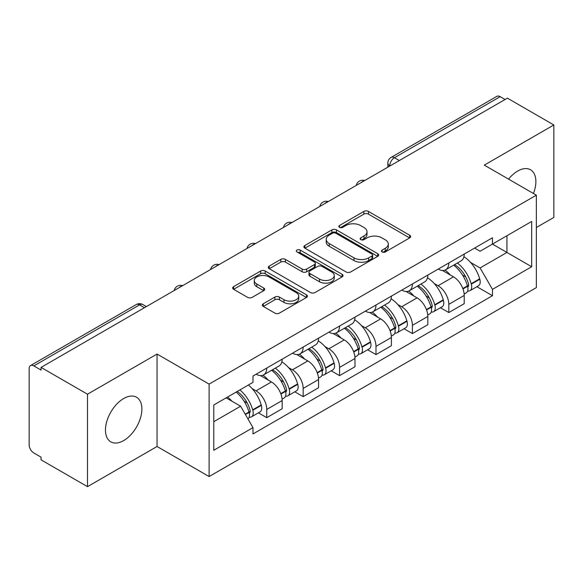 <?xml version="1.0" encoding="UTF-8"?>
<svg xmlns="http://www.w3.org/2000/svg" width="583" height="583" viewBox="0 0 583 583"><rect width="100%" height="100%" fill="white"/><g stroke="black" fill="none" stroke-linecap="round" stroke-linejoin="round"><path stroke-width="0.87" d="M382.127 251.951A2.266 1.312 0 0 0 385.334 251.951L409.674 237.893A3.243 1.873 0 0 0 410.629 236.574A3.243 1.873 0 0 0 409.674 235.248L368.441 211.44A3.243 1.873 0 0 0 363.858 211.44L339.517 225.497A2.266 1.312 0 0 0 338.847 226.423A2.266 1.312 0 0 0 339.517 227.348A2.266 1.312 0 0 0 342.724 227.348L345.872 225.526A10.37 5.983 0 0 1 360.534 225.526L363.974 227.508A10.37 5.983 0 0 1 367.006 231.743A10.37 5.983 0 0 1 363.974 235.977L360.819 237.798A2.266 1.312 0 0 0 360.156 238.724A2.266 1.312 0 0 0 360.819 239.649A2.266 1.312 0 0 0 364.025 239.649L367.181 237.828A10.37 5.983 0 0 1 381.843 237.828L385.276 239.81A10.37 5.983 0 0 1 388.314 244.044A10.37 5.983 0 0 1 385.276 248.278L382.127 250.1A2.266 1.312 0 0 0 381.464 251.025A2.266 1.312 0 0 0 382.127 251.951L382.127 250.1M123.683 440.573A25.747 14.866 120 0 0 140.503 417.88A25.747 14.866 120 0 0 136.553 397.249A25.747 14.866 120 0 0 123.683 398.524A25.747 14.866 120 0 0 106.857 421.21A25.747 14.866 120 0 0 110.806 441.848A25.747 14.866 120 0 0 123.683 440.573M533.438 193.498A25.747 14.866 120 0 0 530.545 169.784A25.747 14.866 120 0 0 517.675 171.059A25.747 14.866 120 0 0 508.558 179.134M263.283 303.765A3.243 1.873 0 0 0 262.328 305.091A3.243 1.873 0 0 0 263.283 306.41L274.848 313.093A3.243 1.873 0 0 0 279.432 313.093L306.469 297.483A3.243 1.873 0 0 0 307.416 296.164A3.243 1.873 0 0 0 306.469 294.838L265.229 271.029A3.243 1.873 0 0 0 260.645 271.029L233.608 286.639A3.243 1.873 0 0 0 232.661 287.958A3.243 1.873 0 0 0 233.608 289.285L247.586 297.352A3.243 1.873 0 0 0 252.169 297.352L263.735 290.669A3.243 1.873 0 0 0 264.689 289.35A3.243 1.873 0 0 0 263.735 288.024L256.804 284.023A8.665 5.007 0 0 1 254.268 280.489A8.665 5.007 0 0 1 259.617 275.861A8.665 5.007 0 0 1 269.062 276.947L296.215 292.622A8.665 5.007 0 0 1 298.751 296.164A8.665 5.007 0 0 1 293.402 300.784A8.665 5.007 0 0 1 283.957 299.698L279.432 297.09A3.243 1.873 0 0 0 274.848 297.09L263.283 303.765L263.283 306.41M209.108 384.102L157.06 354.056L87.501 394.21L41.05 367.399L507.399 98.155L553.85 124.966L484.298 165.127L536.345 195.174L209.108 384.102L209.108 476.551L536.345 287.623L536.345 195.174M346.098 271.955A3.243 1.873 0 0 0 350.682 271.955L377.718 256.345A3.243 1.873 0 0 0 378.666 255.026A3.243 1.873 0 0 0 377.718 253.7L336.478 229.891A3.243 1.873 0 0 0 331.895 229.891L304.865 245.501A3.243 1.873 0 0 0 303.911 246.82A3.243 1.873 0 0 0 304.865 248.147L346.098 271.955M297.862 252.439A2.266 1.312 0 0 1 300.165 252.76L300.165 250.063L342.09 274.272A3.243 1.873 0 0 1 343.037 275.591A3.243 1.873 0 0 1 342.09 276.918L315.06 292.52A3.243 1.873 0 0 1 310.477 292.52L269.237 268.712L269.237 266.067A3.243 1.873 0 0 0 268.289 267.393A3.243 1.873 0 0 0 269.237 268.712M269.237 266.067L280.809 259.391A3.243 1.873 0 0 1 285.386 259.391L302.111 269.047A3.243 1.873 0 0 0 306.694 269.047L314.368 264.616A3.243 1.873 0 0 0 315.316 263.29A3.243 1.873 0 0 0 314.368 261.971L296.958 251.914A2.266 1.312 0 0 1 296.295 250.989A2.266 1.312 0 0 1 297.694 249.779A2.266 1.312 0 0 1 300.165 250.063M87.501 394.21L87.501 486.659L41.05 459.841L41.05 457.145L33.821 452.969A6.602 3.811 -120 0 1 29.15 444.88L29.15 368.609A6.602 3.811 -120 0 1 30.52 365.585L136.254 304.545A6.602 3.811 60 0 1 139.548 304.873L33.821 365.913A6.602 3.811 -120 0 0 30.52 365.585M536.345 227.523L553.85 217.415L553.85 124.966M87.501 486.659L157.06 446.498L209.108 476.551M41.05 367.399L41.05 370.088L33.821 365.913M399.333 160.544L394.436 157.716A6.602 3.811 60 0 0 391.135 157.388L496.869 96.341A6.602 3.811 60 0 1 500.163 96.669L394.436 157.716A6.602 3.811 120 0 0 389.765 165.798L389.765 166.068M505.067 99.504L500.163 96.669M448.815 262.962A15.187 8.767 60 0 1 445.674 269.776L461.08 260.885A15.187 8.767 -120 0 0 464.221 254.064M434.197 283.491L438.081 285.736A15.187 8.767 60 0 1 448.815 304.333L464.221 295.435A15.187 8.767 -120 0 0 453.487 276.838L442.461 270.476M464.221 295.435L464.221 303.656L448.815 312.554L440.464 307.729M445.674 269.776A15.187 8.767 60 0 1 438.197 269.091M448.815 304.333L448.815 312.554M412.407 283.979A15.187 8.767 60 0 1 409.259 290.8L424.664 281.902A15.187 8.767 -120 0 0 427.813 275.089M404.048 328.754L412.407 333.571L427.813 324.68L427.813 316.46A15.187 8.767 -120 0 0 417.071 297.862L406.045 291.5M409.259 290.8A15.187 8.767 60 0 1 401.789 290.115M397.781 304.515L401.665 306.753A15.187 8.767 60 0 1 412.407 325.35L412.407 333.571M375.991 305.004A15.187 8.767 60 0 1 372.85 311.818L388.256 302.927A15.187 8.767 -120 0 0 391.397 296.113M367.64 349.771L375.991 354.595L391.397 345.704L391.397 337.484A15.187 8.767 -120 0 0 380.663 318.886L369.637 312.517M372.85 311.818A15.187 8.767 60 0 1 365.373 311.133M361.373 325.533L365.257 327.777A15.187 8.767 60 0 1 375.991 346.375L375.991 354.595M339.583 326.028A15.187 8.767 60 0 1 336.435 332.842L351.841 323.951A15.187 8.767 -120 0 0 354.989 317.13M331.231 370.795L339.583 375.62L354.989 366.722L354.989 358.501A15.187 8.767 -120 0 0 344.247 339.904L333.221 333.542M336.435 332.842A15.187 8.767 60 0 1 328.965 332.157M324.964 346.557L328.848 348.802A15.187 8.767 60 0 1 339.583 367.399L339.583 375.62M303.167 347.045A15.187 8.767 60 0 1 300.026 353.866L315.432 344.968A15.187 8.767 -120 0 0 318.573 338.155M294.816 391.82L303.167 396.637L318.573 387.746L318.573 379.526A15.187 8.767 -120 0 0 307.839 360.928L296.813 354.566M300.026 353.866A15.187 8.767 60 0 1 292.549 353.181M288.549 367.582L292.433 369.819A15.187 8.767 60 0 1 303.167 388.416L303.167 396.637M266.759 368.07A15.187 8.767 60 0 1 263.611 374.884L279.017 365.993A15.187 8.767 -120 0 0 282.165 359.179M258.407 412.837L266.759 417.661L282.165 408.77L282.165 400.55A15.187 8.767 -120 0 0 271.43 381.952L260.404 375.583M263.611 374.884A15.187 8.767 60 0 1 256.141 374.199M252.14 388.599L256.024 390.843A15.187 8.767 60 0 1 266.759 409.441L266.759 417.661M474.606 248.066L480.093 251.237L531.674 221.453L506.933 235.736L506.933 252.446L480.093 267.947L470.605 262.467M213.779 421.706L240.619 406.205L252.986 427.63L213.779 450.273L213.779 404.996L252.986 382.353L252.986 376.02L492.467 237.762L492.467 244.095L531.674 266.737L492.467 289.372L480.093 267.947M531.674 221.453L531.674 266.737M252.986 427.63L252.986 433.963L492.467 295.705L492.467 289.372M157.06 354.056L157.06 446.498M240.619 406.205L226.146 397.854M476.872 286.705L492.467 295.705M383.031 252.271L385.276 250.974A10.37 5.983 0 0 0 388.314 246.74L388.314 244.044M367.006 231.743L367.006 234.439A10.37 5.983 0 0 1 363.974 238.673L361.73 239.97M409.638 237.922L368.441 214.136A3.243 1.873 0 0 0 363.858 214.136L340.421 227.669M377.675 256.374L336.478 232.588A3.243 1.873 0 0 0 331.895 232.588L304.902 248.169M371.99 255.952A2.266 1.312 0 0 0 372.654 255.026A2.266 1.312 0 0 0 371.99 254.101L335.793 233.2A2.266 1.312 0 0 0 332.587 233.2L329.264 235.117A10.37 5.983 0 0 0 326.225 239.351A10.37 5.983 0 0 0 329.264 243.585L354.005 257.868A10.37 5.983 0 0 0 368.667 257.868L371.99 255.952L371.99 258.648A2.266 1.312 0 0 0 372.654 257.722L372.654 255.026M326.225 239.351L326.225 242.047A10.37 5.983 0 0 0 329.264 246.281L329.264 243.585M371.99 258.648L368.667 260.565A10.37 5.983 0 0 1 354.005 260.565L329.264 246.281M269.28 268.741L280.809 262.088L280.809 259.391M315.316 263.29L315.316 265.986A3.243 1.873 0 0 1 314.368 267.305L306.694 271.744A3.243 1.873 0 0 1 302.111 271.744L285.386 262.088A3.243 1.873 0 0 0 280.809 262.088M300.165 252.76L342.046 276.94M319.469 279.068A8.665 5.007 0 0 0 328.914 280.146A8.665 5.007 0 0 0 334.263 275.526A8.665 5.007 0 0 0 331.727 271.991L322.159 266.467A3.243 1.873 0 0 0 317.575 266.467L309.901 270.898A3.243 1.873 0 0 0 308.954 272.217A3.243 1.873 0 0 0 309.901 273.544L319.469 279.068L319.469 281.757A8.665 5.007 0 0 0 328.914 282.842A8.665 5.007 0 0 0 334.263 278.222L334.263 275.526M308.954 272.217L308.954 274.914A3.243 1.873 0 0 0 309.901 276.24L309.901 273.544M319.469 281.757L309.901 276.24M298.751 296.164L298.751 298.853A8.665 5.007 0 0 1 293.402 303.481A8.665 5.007 0 0 1 283.957 302.395L279.432 299.779A3.243 1.873 0 0 0 274.848 299.779L263.319 306.439M254.268 280.489L254.268 283.185A8.665 5.007 0 0 0 256.804 286.719L256.804 284.023M263.698 290.698L256.804 286.719M306.425 297.505L265.229 273.726A3.243 1.873 0 0 0 260.645 273.726L233.652 289.306M454.551 264.653A20.799 12.01 60 0 1 454.653 264.711A20.799 12.01 60 0 1 468.338 283.374L468.455 283.804A4.045 2.332 60 0 1 467.821 286.982A4.045 2.332 60 0 1 467.726 287.025M453.64 265.178A25.084 14.48 60 0 1 467.42 285.874L467.544 286.304A8.337 4.81 60 0 1 466.232 292.848L464.155 294.051M467.653 291.012A8.337 4.81 -120 0 0 469.964 290.698A8.337 4.81 -120 0 0 471.283 284.154L471.159 283.717A25.084 14.48 -120 0 0 457.371 263.02M463.908 256.731A25.084 14.48 60 0 1 479.678 278.798L479.802 279.235A8.337 4.81 60 0 1 478.483 285.779L469.964 290.698M445.084 270.067A25.084 14.48 60 0 1 450.316 275.016M462.516 275.045L465.715 276.896M418.135 285.677A20.799 12.01 60 0 1 418.237 285.736A20.799 12.01 60 0 1 431.923 304.392L432.047 304.829A4.045 2.332 60 0 1 431.405 307.999A4.045 2.332 60 0 1 431.318 308.05M417.224 286.202A25.084 14.48 60 0 1 431.012 306.898L431.136 307.328A8.337 4.81 60 0 1 429.817 313.873L427.747 315.068M431.245 312.029A8.337 4.81 -120 0 0 433.555 311.716A8.337 4.81 -120 0 0 434.867 305.171L434.75 304.741A25.084 14.48 -120 0 0 420.962 284.045M427.492 277.756A25.084 14.48 60 0 1 443.269 299.822L443.386 300.252A8.337 4.81 60 0 1 442.074 306.796L433.555 311.716M408.668 291.092A25.084 14.48 60 0 1 413.908 296.033M426.107 296.069L429.307 297.913M381.727 306.694A20.799 12.01 60 0 1 381.829 306.753A20.799 12.01 60 0 1 395.514 325.416L395.631 325.846A4.045 2.332 60 0 1 394.997 329.023A4.045 2.332 60 0 1 394.902 329.074M380.816 307.219A25.084 14.48 60 0 1 394.604 327.923L394.72 328.353A8.337 4.81 60 0 1 393.408 334.897L391.331 336.092M394.829 333.053A8.337 4.81 -120 0 0 397.14 332.74A8.337 4.81 -120 0 0 398.459 326.196L398.335 325.766A25.084 14.48 -120 0 0 384.547 305.062M391.084 298.773A25.084 14.48 60 0 1 406.854 320.847L406.978 321.277A8.337 4.81 60 0 1 405.659 327.821L397.14 332.74M372.26 312.109A25.084 14.48 60 0 1 377.5 317.057M389.692 317.094L392.891 318.937M345.311 327.719A20.799 12.01 60 0 1 345.42 327.777A20.799 12.01 60 0 1 359.099 346.44L359.223 346.87A4.045 2.332 60 0 1 358.581 350.048A4.045 2.332 60 0 1 358.494 350.091M344.4 328.244A25.084 14.48 60 0 1 358.188 348.94L358.312 349.37A8.337 4.81 60 0 1 356.993 355.914L354.923 357.117M358.421 354.078A8.337 4.81 -120 0 0 360.731 353.764A8.337 4.81 -120 0 0 362.043 347.22L361.926 346.783A25.084 14.48 -120 0 0 348.138 326.086M354.668 319.797A25.084 14.48 60 0 1 370.445 341.871L370.569 342.301A8.337 4.81 60 0 1 369.25 348.845L360.731 353.764M335.844 333.133A25.084 14.48 60 0 1 341.084 338.082M353.283 338.111L356.483 339.962M308.903 348.743A20.799 12.01 60 0 1 309.005 348.802A20.799 12.01 60 0 1 322.69 367.465L322.814 367.895A4.045 2.332 60 0 1 322.173 371.065A4.045 2.332 60 0 1 322.078 371.116M307.992 349.268A25.084 14.48 60 0 1 321.78 369.965L321.903 370.394A8.337 4.81 60 0 1 320.584 376.939L318.515 378.134M322.005 375.095A8.337 4.81 -120 0 0 324.316 374.782A8.337 4.81 -120 0 0 325.635 368.237L325.511 367.807A25.084 14.48 -120 0 0 311.723 347.111M318.26 340.822A25.084 14.48 60 0 1 334.03 362.888L334.154 363.318A8.337 4.81 60 0 1 332.835 369.862L324.316 374.782M299.436 354.158A25.084 14.48 60 0 1 304.676 359.099M316.868 359.135L320.067 360.979M272.487 369.76A20.799 12.01 60 0 1 272.596 369.826A20.799 12.01 60 0 1 286.275 388.482L286.399 388.912A4.045 2.332 60 0 1 285.757 392.089A4.045 2.332 60 0 1 285.67 392.14M271.576 370.285A25.084 14.48 60 0 1 285.364 390.989L285.488 391.419A8.337 4.81 60 0 1 284.169 397.963L282.099 399.158M285.597 396.119A8.337 4.81 -120 0 0 287.907 395.806A8.337 4.81 -120 0 0 289.226 389.262L289.102 388.832A25.084 14.48 -120 0 0 275.314 368.128M281.851 361.839A25.084 14.48 60 0 1 297.621 383.913L297.745 384.343A8.337 4.81 60 0 1 296.426 390.887L287.907 395.806M263.02 375.175A25.084 14.48 60 0 1 268.26 380.123M280.459 380.16L283.659 382.003M237.201 391.47A20.799 12.01 60 0 1 249.867 409.506L249.99 409.936A4.045 2.332 60 0 1 249.349 413.114A4.045 2.332 60 0 1 249.262 413.158M236.144 392.082A25.084 14.48 60 0 1 248.956 412.006L249.079 412.436A8.337 4.81 60 0 1 247.935 418.878M249.189 417.144A8.337 4.81 -120 0 0 251.492 416.83A8.337 4.81 -120 0 0 252.811 410.286L252.687 409.849A25.084 14.48 -120 0 0 239.875 389.925M248.394 385.006A25.084 14.48 60 0 1 261.206 404.937L261.33 405.367A8.337 4.81 60 0 1 260.011 411.911L251.492 416.83M227.625 397.001A25.084 14.48 60 0 1 231.852 401.148M244.051 401.177L247.243 403.028M389.998 165.936L389.765 165.798A6.602 3.811 0 0 1 387.833 163.102L387.833 167.183M303.167 388.416L318.573 379.526M339.583 367.399L354.989 358.501M375.991 346.375L391.397 337.484M412.407 325.35L427.813 316.46M266.759 409.441L282.165 400.55M256.024 390.843L271.43 381.952M292.433 369.819L307.839 360.928M328.848 348.802L344.247 339.904M365.257 327.777L380.663 318.886M401.665 306.753L417.071 297.862M438.081 285.736L453.487 276.838M364.149 180.861A6.602 3.811 120 0 0 361.234 182.545M327.733 201.886A6.602 3.811 120 0 0 324.818 203.562M291.325 222.903A6.602 3.811 120 0 0 288.41 224.586M254.909 243.927A6.602 3.811 120 0 0 251.994 245.611M218.501 264.952A6.602 3.811 120 0 0 215.586 266.628M182.085 285.969A6.602 3.811 120 0 0 179.17 287.652M144.453 307.7L139.548 304.873A6.602 3.811 120 0 1 142.85 304.545A6.602 6.602 0 0 0 136.254 304.545M385.276 250.974L385.276 248.278M360.819 239.649L360.819 237.798M363.974 238.673L363.974 235.977M339.517 227.348L339.517 225.497M363.858 214.136L363.858 211.44M368.441 214.136L368.441 211.44M409.674 237.893L409.674 235.248M304.865 248.147L304.865 245.501M331.895 232.588L331.895 229.891M336.478 232.588L336.478 229.891M377.718 256.345L377.718 253.7M354.005 260.565L354.005 257.868M368.667 260.565L368.667 257.868M285.386 262.088L285.386 259.391M302.111 271.744L302.111 269.047M306.694 271.744L306.694 269.047M314.368 267.305L314.368 264.616M342.09 276.918L342.09 274.272M274.848 299.779L274.848 297.09M279.432 299.779L279.432 297.09M283.957 302.395L283.957 299.698M263.735 290.669L263.735 288.024M233.608 289.285L233.608 286.639M260.645 273.726L260.645 271.029M265.229 273.726L265.229 271.029M306.469 297.483L306.469 294.838M462.982 288.942L467.544 286.304M471.283 284.154L479.802 279.235M471.159 283.717L479.678 278.798M467.413 285.845L468.659 285.131M462.829 288.527L467.42 285.874M426.574 309.967L431.136 307.328M434.867 305.171L443.386 300.252M434.75 304.741L443.269 299.822M431.005 306.869L432.243 306.148M426.421 309.551L431.012 306.898M390.158 330.984L394.72 328.353M398.459 326.196L406.978 321.277M398.335 325.766L406.854 320.847M394.589 327.886L395.835 327.172M390.005 330.576L394.604 327.923M353.75 352.008L358.312 349.37M362.043 347.22L370.569 342.301M361.926 346.783L370.445 341.871M353.597 351.593L359.419 348.197M317.334 373.033L321.903 370.394M325.635 368.237L334.154 363.318M325.511 367.807L334.03 362.888M317.181 372.617L323.011 369.214M280.926 394.05L285.488 391.419M289.226 389.262L297.745 384.343M289.102 388.832L297.621 383.913M285.357 390.953L286.596 390.238M280.773 393.642L285.364 390.989M245.428 414.542L249.079 412.436M252.811 410.286L261.33 405.367M252.687 409.849L261.206 404.937M248.948 411.977L250.187 411.263M245.217 414.17L248.956 412.006M364.71 180.533A6.602 6.602 0 0 0 356.235 185.43M328.295 201.558A6.602 6.602 0 0 0 319.827 206.448M291.886 222.582A6.602 6.602 0 0 0 283.411 227.472M255.471 243.599A6.602 6.602 0 0 0 247.003 248.496M219.062 264.624A6.602 6.602 0 0 0 210.587 269.514M182.647 285.648A6.602 6.602 0 0 0 174.179 290.538M146.384 306.585L142.85 304.545M391.135 157.388A6.602 6.602 0 0 0 387.833 163.102"/></g></svg>
